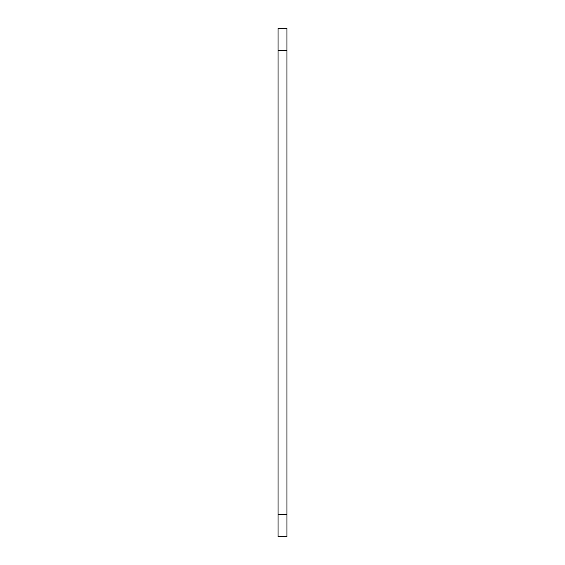 <?xml version="1.0" encoding="UTF-8"?>
<svg xmlns="http://www.w3.org/2000/svg" width="565" height="565" viewBox="0 0 565 565"><rect width="100%" height="100%" fill="white"/><g stroke="black" fill="none" stroke-linecap="round" stroke-linejoin="round"><path stroke-width="0.85" d="M286.921 28.25L286.921 536.75L278.079 536.75L278.079 28.25L286.921 28.25M286.921 514.644L278.079 514.644M286.921 50.356L278.079 50.356"/></g></svg>
